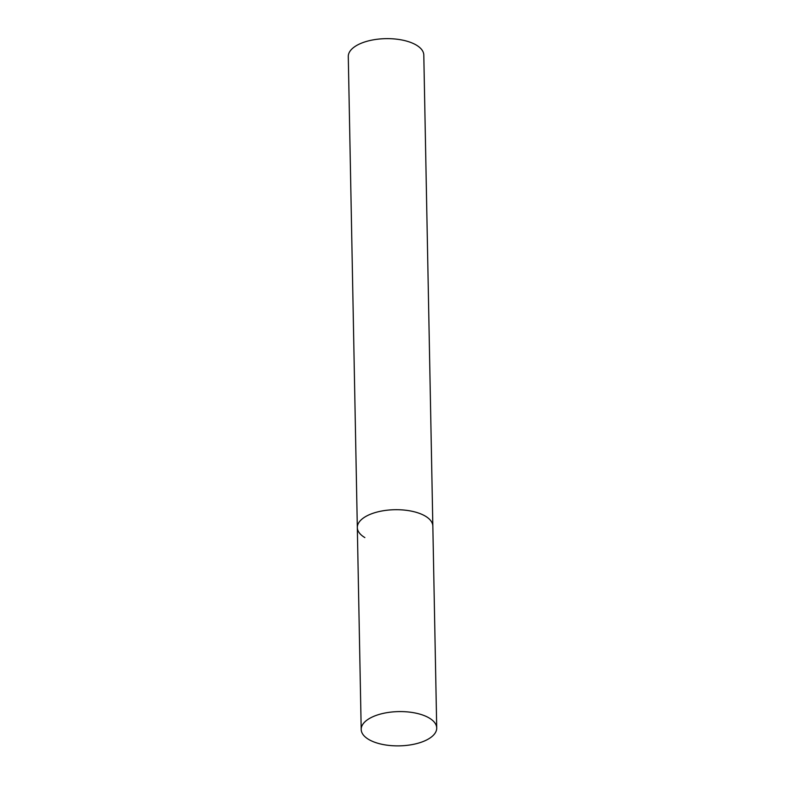 <?xml version="1.0" encoding="UTF-8"?>
<svg xmlns="http://www.w3.org/2000/svg" width="785" height="785" viewBox="0 0 785 785"><rect width="100%" height="100%" fill="white"/><g stroke="black" fill="none" stroke-linecap="round" stroke-linejoin="round"><path stroke-width="1.18" d="M364.848 537.578A37.768 17.142 -1.1 0 1 357.322 527.579L348.285 56.51A37.768 17.142 -1.1 0 1 373.964 39.731A37.768 17.142 -1.1 0 1 416.276 45.059A37.768 17.142 -1.1 0 1 423.802 55.068L432.839 526.127A37.768 17.142 178.9 0 0 411.84 511.231A37.768 17.142 178.9 0 0 372.463 513.468A37.768 17.142 178.9 0 0 357.322 527.579A37.768 17.142 -1.1 0 1 383.011 510.79A37.768 17.142 -1.1 0 1 425.323 516.118A37.768 17.142 -1.1 0 1 432.839 526.127L436.715 728.009A37.768 17.142 178.9 0 0 415.716 713.114A37.768 17.142 178.9 0 0 376.339 715.351A37.768 17.142 178.9 0 0 361.198 729.461A37.768 17.142 178.9 0 0 382.197 744.347A37.768 17.142 178.9 0 0 421.584 742.11A37.768 17.142 178.9 0 0 436.715 728.009M357.322 527.579L361.198 729.461"/></g></svg>
